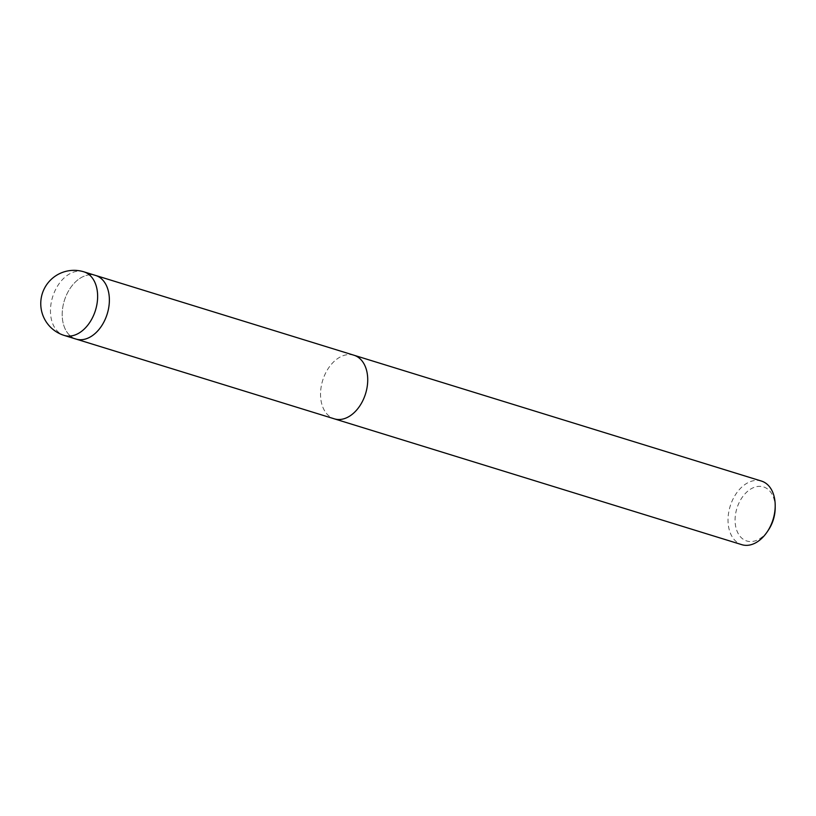<?xml version="1.0" encoding="UTF-8"?>
<svg xmlns="http://www.w3.org/2000/svg" width="816" height="816" viewBox="0 0 816 816"><rect width="100%" height="100%" fill="white"/><g stroke="black" fill="none" stroke-linecap="round" stroke-linejoin="round"><path stroke-width="0.61" stroke-dasharray="4.08 3.06" d="M353.95 355.225A33.283 22.44 -72.8 0 0 345.984 354.889A33.283 22.44 -72.8 0 0 321.32 385.948A33.283 22.44 -72.8 0 0 334.162 418.792M75.959 339.058A33.283 22.44 -72.8 0 1 62.2 314.721A33.283 22.44 -72.8 0 1 75.633 281.775A33.283 22.44 -72.8 0 1 95.605 275.451A33.283 22.44 -72.8 0 0 87.638 275.114A33.283 22.44 -72.8 0 0 62.954 306.286A33.283 22.44 -72.8 0 0 75.97 339.058A33.283 22.44 -72.8 0 0 83.936 339.395M761.43 481.063A33.283 22.44 -72.8 0 0 753.464 480.726A33.283 22.44 -72.8 0 0 728.78 511.897A33.283 22.44 -72.8 0 0 741.795 544.67M353.797 355.184A33.283 22.44 -72.8 0 0 345.984 354.889A33.283 22.44 -72.8 0 0 321.3 386.06A33.283 22.44 -72.8 0 0 334.315 418.832M775.19 508.072A28.295 19.074 -72.8 0 0 756.707 486.632A28.295 19.074 -72.8 0 0 735.145 517.956A28.295 19.074 -72.8 0 0 753.566 541.273A28.295 19.074 -72.8 0 0 768.376 530.114M83.864 271.82A33.283 22.44 -72.8 0 0 75.898 271.483A33.283 22.44 -72.8 0 0 63.893 278.144A33.283 22.44 -72.8 0 0 50.459 311.09A33.283 22.44 -72.8 0 0 64.219 335.427"/><path stroke-width="1.22" d="M334.162 418.792A33.283 22.44 -72.8 0 0 334.315 418.832A33.283 22.44 -72.8 0 0 342.281 419.179A33.283 22.44 -72.8 0 0 366.965 388.008A33.283 22.44 -72.8 0 0 353.95 355.225A33.283 22.44 -72.8 0 0 353.797 355.184M83.936 339.395A33.283 22.44 -72.8 0 0 108.62 308.224A33.283 22.44 -72.8 0 0 95.605 275.451A33.283 22.44 -72.8 0 1 109.375 299.788A33.283 22.44 -72.8 0 1 95.941 332.734A33.283 22.44 -72.8 0 1 75.959 339.058L64.219 335.427A33.283 22.44 -72.8 0 0 72.185 335.774A33.283 22.44 -72.8 0 0 84.191 329.103A33.283 22.44 -72.8 0 0 97.634 296.157A33.283 22.44 -72.8 0 0 83.864 271.82L95.605 275.451M749.761 545.017A33.283 22.44 -72.8 0 0 767.193 531.879A33.283 22.44 -72.8 0 0 775.2 505.951A33.283 22.44 -72.8 0 0 761.43 481.063L353.95 355.225A33.283 22.44 -72.8 0 1 366.965 388.008A33.283 22.44 -72.8 0 1 342.281 419.179A33.283 22.44 -72.8 0 1 334.315 418.832L741.795 544.67A33.283 22.44 -72.8 0 0 749.761 545.017M767.193 531.879L768.376 530.114A28.295 19.074 -72.8 0 0 775.19 508.072L775.2 505.951M95.758 275.492L353.95 355.225M76.112 339.099L334.315 418.832M83.864 271.82A33.283 33.283 0 0 0 40.8 301.93A33.283 33.283 0 0 0 64.219 335.427"/></g></svg>

